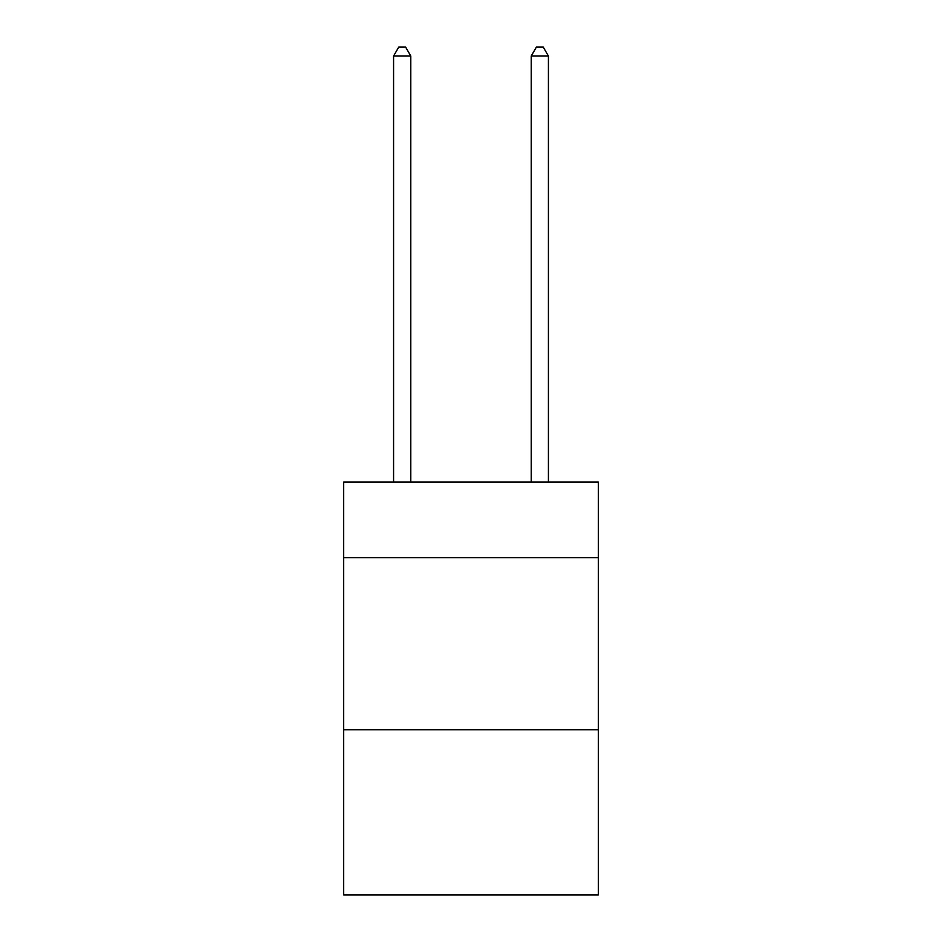<?xml version="1.0" encoding="UTF-8"?>
<svg xmlns="http://www.w3.org/2000/svg" width="942" height="942" viewBox="0 0 942 942"><rect width="100%" height="100%" fill="white"/><g stroke="black" fill="none" stroke-linecap="round" stroke-linejoin="round"><path stroke-width="1.41" d="M598.311 557.711L598.311 482.01L343.689 482.01L343.689 557.711L598.311 557.711L598.311 894.9L343.689 894.9L343.689 557.711M598.311 729.744L343.689 729.744M410.783 482.01L410.783 56.049L393.579 56.049L393.579 482.01M393.579 56.049L398.749 47.1L405.625 47.1L410.783 56.049M548.421 482.01L548.421 56.049L531.217 56.049L531.217 482.01M531.217 56.049L536.375 47.1L543.251 47.1L548.421 56.049"/></g></svg>
